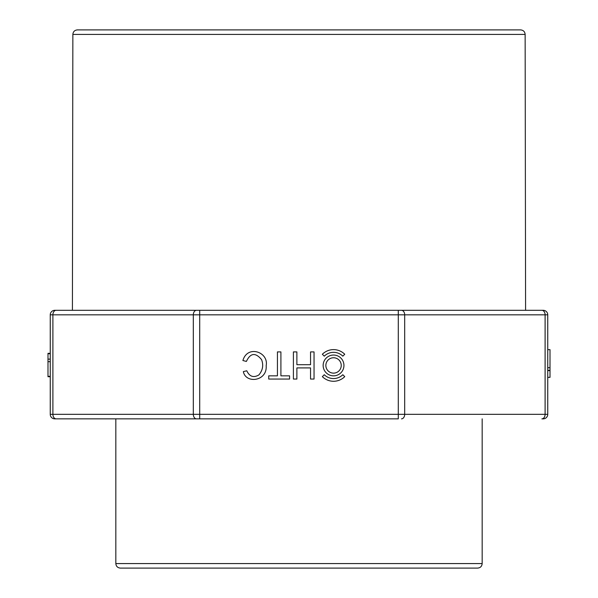 <?xml version="1.0" encoding="UTF-8"?>
<svg xmlns="http://www.w3.org/2000/svg" width="598" height="598" viewBox="0 0 598 598"><rect width="100%" height="100%" fill="white"/><g stroke="black" fill="none" stroke-linecap="round" stroke-linejoin="round"><path stroke-width="0.9" d="M115.833 563.578L482.167 563.578C481.898 566.321 480.396 567.831 477.645 568.1L120.355 568.1C117.604 567.831 116.102 566.321 115.833 563.578L115.833 418.854L199.71 418.854L54.777 418.854A4.522 4.522 0 0 1 50.254 414.332L50.254 314.832A4.522 4.522 0 0 1 54.777 310.31L543.223 310.31A4.522 4.522 0 0 1 547.746 314.832L547.746 414.332A4.522 4.522 0 0 1 543.223 418.854L541.9 418.854A4.522 3.199 -90 0 0 545.099 414.332L545.099 314.832L404.682 314.832L404.682 414.332L547.746 414.332M112.245 29.9L485.755 29.9L112.245 29.9M77.381 29.9L520.619 29.9L77.381 29.9C74.638 30.169 73.128 31.672 72.859 34.415L72.41 310.31L199.71 310.31L199.71 414.332L398.29 414.332L398.29 314.832L52.901 314.832L52.901 414.332L193.318 414.332L193.318 314.832A4.522 3.199 90 0 1 196.51 310.31M401.49 418.854A4.522 3.199 -90 0 0 404.682 414.332L398.29 414.332L398.29 418.854L199.71 418.854L199.71 414.332L193.318 414.332A4.522 3.199 -90 0 0 196.51 418.854M401.49 310.31A4.522 3.199 -90 0 1 404.682 314.832L398.29 314.832L398.29 310.31L525.59 310.31L525.141 34.415C524.872 31.672 523.362 30.169 520.619 29.9M50.254 376.725L47.99 376.725L47.99 376.336L50.254 376.336M47.99 376.336L47.99 353.336L50.254 353.336M47.99 353.724L50.254 353.724M47.99 361.685L50.254 361.685M47.99 359.136L50.254 359.136M547.746 349.643L550.01 349.643L550.01 370.596L547.746 370.596M550.01 370.334L547.746 370.334M550.01 370.596L550.01 377.353L547.746 377.353M242.9 360.527C247.49 344.508 268.921 352.095 266.162 365.692C267.47 381.375 245.696 384.013 243.356 371.612L246.78 370.775C249.523 376.62 253.552 378.011 258.882 374.939C262.776 370.259 263.673 365.169 261.588 359.66C255.503 352.282 250.435 352.872 246.391 361.431L242.9 360.527M280.911 375.85L289.574 375.85L289.574 379.05L268.726 379.05L268.726 375.85L277.427 375.85L277.427 351.916L280.911 351.916L280.911 375.85M314.04 379.05L310.549 379.05L310.549 367.912L296.885 367.912L296.885 379.05L293.401 379.05L293.401 351.916L296.885 351.916L296.885 364.705L310.549 364.705L310.549 351.916L314.04 351.916L314.04 379.05M344.74 354.255A15.832 15.832 0 0 0 322.352 354.255L324.273 356.169A13.119 13.119 0 0 1 342.818 356.169L344.74 354.255M323.144 365.445A10.405 10.405 0 0 0 338.745 374.453A10.405 10.405 0 0 0 338.745 356.438A10.405 10.405 0 0 0 323.144 365.445M325.858 365.445A7.692 7.692 0 0 0 337.392 372.106A7.692 7.692 0 0 0 337.392 358.785A7.692 7.692 0 0 0 325.858 365.445M322.352 376.635L324.273 374.722A13.119 13.119 0 0 0 342.818 374.722L344.74 376.635A15.832 15.832 0 0 1 322.352 376.635M72.859 34.415L525.141 34.415M56.1 310.31A4.522 3.199 90 0 0 52.901 314.832L50.254 314.832M50.254 414.332L52.901 414.332A4.522 3.199 -90 0 0 56.1 418.854M547.746 314.832L545.099 314.832A4.522 3.199 -90 0 0 541.9 310.31M482.167 563.578L482.167 418.854M47.99 376.434L50.254 376.434M550.01 367.71L547.746 367.71"/></g></svg>
